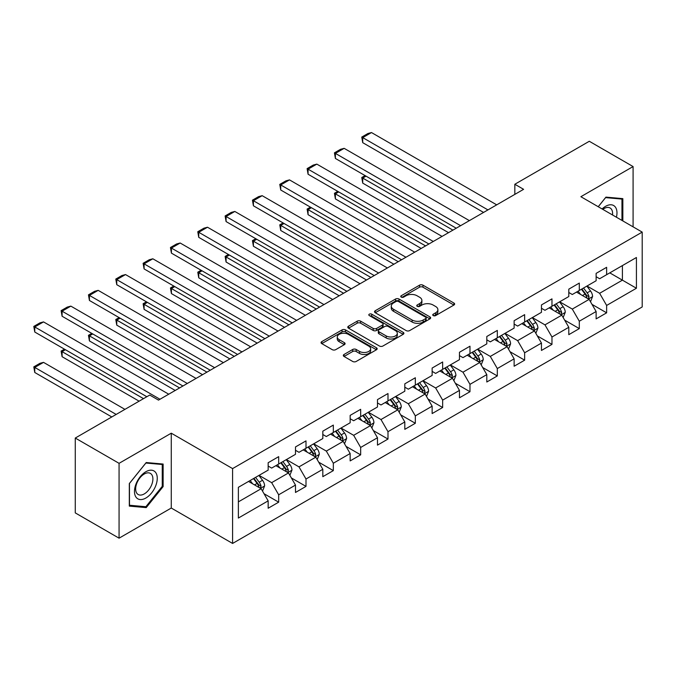 <?xml version="1.0" encoding="UTF-8"?>
<svg xmlns="http://www.w3.org/2000/svg" width="676" height="676" viewBox="0 0 676 676"><rect width="100%" height="100%" fill="white"/><g stroke="black" fill="none" stroke-linecap="round" stroke-linejoin="round"><path stroke-width="1.01" d="M433.24 315.582A1.698 0.98 0 0 0 435.648 315.582L453.917 305.037A2.434 1.403 0 0 0 454.635 304.039A2.434 1.403 0 0 0 453.917 303.051L422.965 285.179A2.434 1.403 0 0 0 419.526 285.179L401.257 295.725A1.698 0.98 0 0 0 400.758 296.426A1.698 0.98 0 0 0 401.257 297.119A1.698 0.98 0 0 0 403.665 297.119L406.031 295.75A7.782 4.495 0 0 1 417.033 295.75L419.61 297.237A7.782 4.495 0 0 1 421.892 300.414A7.782 4.495 0 0 1 419.61 303.592L417.253 304.96A1.698 0.98 0 0 0 416.754 305.653A1.698 0.98 0 0 0 417.253 306.355A1.698 0.98 0 0 0 419.652 306.355L422.018 304.986A7.782 4.495 0 0 1 433.029 304.986L435.606 306.473A7.782 4.495 0 0 1 437.887 309.65A7.782 4.495 0 0 1 435.606 312.827L433.24 314.196A1.698 0.98 0 0 0 432.741 314.889A1.698 0.98 0 0 0 433.24 315.582L433.24 314.196M344.033 354.477A2.434 1.403 0 0 0 343.324 355.475A2.434 1.403 0 0 0 344.033 356.463L352.72 361.474A2.434 1.403 0 0 0 356.159 361.474L376.447 349.762A2.434 1.403 0 0 0 377.166 348.765A2.434 1.403 0 0 0 376.447 347.777L345.495 329.905A2.434 1.403 0 0 0 342.056 329.905L321.768 341.625A2.434 1.403 0 0 0 321.049 342.614A2.434 1.403 0 0 0 321.768 343.611L332.254 349.661A2.434 1.403 0 0 0 335.693 349.661L344.38 344.65A2.434 1.403 0 0 0 345.09 343.653A2.434 1.403 0 0 0 344.38 342.664L339.175 339.656A6.506 3.752 0 0 1 337.273 337.003A6.506 3.752 0 0 1 341.287 333.538A6.506 3.752 0 0 1 348.377 334.35L368.758 346.112A6.506 3.752 0 0 1 370.659 348.765A6.506 3.752 0 0 1 366.645 352.238A6.506 3.752 0 0 1 359.556 351.427L356.159 349.467A2.434 1.403 0 0 0 352.72 349.467L344.033 354.477L344.033 356.463M171.273 433.189L119.069 463.33L75.273 438.048L75.273 512.898L119.069 538.18L171.273 508.039L232.595 543.445L232.595 468.595L171.273 433.189L171.273 508.039M633.091 226.849L633.091 166.566L580.878 196.708L642.2 232.105L232.595 468.595M633.091 166.566L589.295 141.276L514.833 184.261L514.833 194.375M75.273 438.048L149.726 395.054L158.488 400.116L523.596 189.322L514.833 184.261M406.2 330.598A2.434 1.403 0 0 0 409.639 330.598L429.928 318.886A2.434 1.403 0 0 0 430.646 317.889A2.434 1.403 0 0 0 429.928 316.9L398.975 299.029A2.434 1.403 0 0 0 395.536 299.029L375.248 310.74A2.434 1.403 0 0 0 374.538 311.737A2.434 1.403 0 0 0 375.248 312.726L406.2 330.598M369.992 315.954A1.698 0.98 0 0 1 371.724 316.191L371.724 314.171L403.192 332.339A2.434 1.403 0 0 1 403.902 333.327A2.434 1.403 0 0 1 403.192 334.324L382.895 346.036A2.434 1.403 0 0 1 379.456 346.036L348.503 328.164L348.503 326.178A2.434 1.403 0 0 0 347.794 327.176A2.434 1.403 0 0 0 348.503 328.164M348.503 326.178L357.19 321.168A2.434 1.403 0 0 1 360.629 321.168L373.186 328.418A2.434 1.403 0 0 0 376.625 328.418L382.379 325.088A2.434 1.403 0 0 0 383.098 324.1A2.434 1.403 0 0 0 382.379 323.103L369.316 315.557A1.698 0.98 0 0 1 368.817 314.864A1.698 0.98 0 0 1 369.865 313.96A1.698 0.98 0 0 1 371.724 314.171M232.595 543.445L642.2 306.955L642.2 232.105M264.046 493.725L278.673 502.175L278.673 494.79L295.488 485.081L295.488 492.466L306 486.39L306 479.014L322.815 469.296L322.815 476.681L333.327 470.614L333.327 463.229L350.151 453.52L350.151 460.905L360.663 454.838L360.663 447.453L377.478 437.744L377.478 445.129L387.99 439.054L387.99 431.677L404.814 421.959L404.814 429.344L415.326 423.277L415.326 415.892L432.141 406.183L432.141 413.568L442.653 407.501L442.653 400.116L459.469 390.407L459.469 397.792L469.981 391.717L469.981 384.34L486.805 374.622L486.805 382.008L497.316 375.94L497.316 368.555L514.132 358.846L514.132 366.231L524.644 360.164L524.644 352.779L541.459 343.07L541.459 350.455L551.971 344.38L551.971 337.003L568.795 327.285L568.795 334.671L579.307 328.604L579.307 321.218L596.122 311.509L596.122 318.895L606.634 312.827L606.634 305.442L636.42 288.246L636.42 257.497L622.402 265.592L622.402 280.151L636.42 288.246M278.673 502.175L268.161 508.242L268.161 500.857L238.375 518.053L238.375 487.303L268.161 470.107L268.161 462.722L278.673 456.655L278.673 464.04L295.488 454.331L295.488 446.946L306 440.879L306 448.264L322.815 438.555L322.815 431.17L333.327 425.094L333.327 432.479L350.151 422.77L350.151 415.385L360.663 409.318L360.663 416.703L377.478 406.994L377.478 399.609L387.99 393.542L387.99 400.927L404.814 391.21L404.814 383.833L415.326 377.757L415.326 385.143L432.141 375.433L432.141 368.048L442.653 361.981L442.653 369.366L459.469 359.657L459.469 352.272L469.981 346.205L469.981 353.59L486.805 343.873L486.805 336.496L497.316 330.42L497.316 337.806L514.132 328.097L514.132 320.711L524.644 314.644L524.644 322.029L541.459 312.32L541.459 304.935L551.971 298.868L551.971 306.253L568.795 296.536L568.795 289.159L579.307 283.083L579.307 290.469L596.122 280.76L596.122 273.374L606.634 267.307L606.634 274.693L636.42 257.497M275.867 465.663L288.483 472.938L271.659 482.656L259.052 475.372M268.161 466.06L271.659 468.088L278.673 464.04M271.659 482.656L278.673 494.79M288.483 472.938L295.488 485.081M303.194 449.878L315.81 457.162L298.995 466.871L286.379 459.587M295.488 450.284L298.995 452.303L306 448.264M298.995 466.871L306 479.014M315.81 457.162L322.815 469.296M330.53 434.102L343.146 441.386L326.322 451.095L313.706 443.811M322.815 434.507L326.322 436.527L333.327 432.479M326.322 451.095L333.327 463.229M343.146 441.386L350.151 453.52M357.858 418.317L370.473 425.601L353.658 435.319L341.042 428.035M350.151 418.723L353.658 420.751L360.663 416.703M353.658 435.319L360.663 447.453M370.473 425.601L377.478 437.744M385.185 402.541L397.801 409.825L380.985 419.534L368.369 412.25M377.478 402.947L380.985 404.966L387.99 400.927M380.985 419.534L387.99 431.677M397.801 409.825L404.814 421.959M412.521 386.765L425.136 394.049L408.312 403.758L395.697 396.474M404.814 387.171L408.312 389.19L415.326 385.143M408.312 403.758L415.326 415.892M425.136 394.049L432.141 406.183M439.848 370.98L452.464 378.264L435.648 387.973L423.032 380.698M432.141 371.386L435.648 373.414L442.653 369.366M435.648 387.973L442.653 400.116M452.464 378.264L459.469 390.407M467.184 355.204L479.791 362.488L462.975 372.197L450.36 364.913M459.469 355.61L462.975 357.629L469.981 353.59M462.975 372.197L469.981 384.34M479.791 362.488L486.805 374.622M494.511 339.428L507.127 346.712L490.303 356.421L477.695 349.137M486.805 339.834L490.303 341.853L497.316 337.806M490.303 356.421L497.316 368.555M507.127 346.712L514.132 358.846M521.838 323.643L534.454 330.927L517.639 340.636L505.023 333.361M514.132 324.049L517.639 326.077L524.644 322.029M517.639 340.636L524.644 352.779M534.454 330.927L541.459 343.07M549.174 307.867L561.781 315.151L544.966 324.86L532.35 317.576M541.459 308.273L544.966 310.292L551.971 306.253M544.966 324.86L551.971 337.003M561.781 315.151L568.795 327.285M576.501 292.091L589.117 299.375L572.293 309.084L559.686 301.8M568.795 292.497L572.293 294.516L579.307 290.469M572.293 309.084L579.307 321.218M589.117 299.375L596.122 311.509M609.786 272.867L622.402 280.151L599.629 293.3L587.013 286.024M596.122 276.712L599.629 278.74L606.634 274.693M599.629 293.3L606.634 305.442M119.069 463.33L119.069 538.18M238.375 501.871L261.147 488.723L248.54 481.439M261.147 488.723L268.161 500.857M592.007 304.377L606.634 312.827M564.68 320.154L579.307 328.604M537.344 335.938L551.971 344.38M510.017 351.714L524.644 360.164M482.681 367.499L497.316 375.94M455.354 383.275L469.981 391.717M428.026 399.051L442.653 407.501M400.691 414.836L415.326 423.277M373.363 430.612L387.99 439.054M346.036 446.388L360.663 454.838M318.7 462.173L333.327 470.614M291.373 477.949L306 486.39M622.841 220.934L622.841 198.634L605.933 197.122L598.226 206.721M129.319 506.113L146.219 507.617L163.127 486.593L163.127 464.049L146.219 462.536L129.319 483.568L129.319 506.113M162.257 486.086L163.127 486.593M144.436 506.586L146.219 507.617M433.924 315.827L435.606 314.855A7.782 4.495 0 0 0 437.887 311.678L437.887 309.65M421.892 300.414L421.892 302.442A7.782 4.495 0 0 1 419.61 305.62L417.929 306.591M453.892 305.053L422.965 287.199A2.434 1.403 0 0 0 419.526 287.199L401.933 297.355M429.902 318.903L398.975 301.048A2.434 1.403 0 0 0 395.536 301.048L375.281 312.751L375.248 310.74M425.635 318.59A1.698 0.98 0 0 0 426.133 317.889A1.698 0.98 0 0 0 425.635 317.196L398.46 301.513A1.698 0.98 0 0 0 396.051 301.513L393.559 302.949A7.782 4.495 0 0 0 391.277 306.127A7.782 4.495 0 0 0 393.559 309.304L412.132 320.027A7.782 4.495 0 0 0 423.142 320.027L425.635 318.59L425.635 320.61A1.698 0.98 0 0 0 426.133 319.917L426.133 317.889M391.277 306.127L391.277 308.146A7.782 4.495 0 0 0 393.559 311.323L393.559 309.304M425.635 320.61L423.142 322.046A7.782 4.495 0 0 1 412.132 322.046L393.559 311.323M348.537 328.19L357.19 323.196L357.19 321.168M383.098 324.1L383.098 326.119A2.434 1.403 0 0 1 382.379 327.116L376.625 330.437A2.434 1.403 0 0 1 373.186 330.437L360.629 323.196A2.434 1.403 0 0 0 357.19 323.196M371.724 316.191L403.158 334.341M386.207 335.938A6.506 3.752 0 0 0 393.297 336.749A6.506 3.752 0 0 0 397.311 333.285A6.506 3.752 0 0 0 395.409 330.623L388.227 326.483A2.434 1.403 0 0 0 384.788 326.483L379.033 329.803A2.434 1.403 0 0 0 378.315 330.801A2.434 1.403 0 0 0 379.033 331.789L386.207 335.938L386.207 337.958A6.506 3.752 0 0 0 393.297 338.777A6.506 3.752 0 0 0 397.311 335.304L397.311 333.285M378.315 330.801L378.315 332.82A2.434 1.403 0 0 0 379.033 333.817L379.033 331.789M386.207 337.958L379.033 333.817M370.659 348.765L370.659 350.793A6.506 3.752 0 0 1 366.645 354.266A6.506 3.752 0 0 1 359.556 353.447L356.159 351.486A2.434 1.403 0 0 0 352.72 351.486L344.067 356.48M337.273 337.003L337.273 339.031A6.506 3.752 0 0 0 339.175 341.684L339.175 339.656M344.346 344.667L339.175 341.684M376.414 349.779L345.495 331.924A2.434 1.403 0 0 0 342.056 331.924L321.793 343.628L321.768 341.625M590.503 301.766L592.582 296.519A6.566 3.794 -120 0 0 590.486 290.925L586.869 286.1M580.566 294.44L578.115 291.162M452.903 230.136L362.725 178.075L362.725 183.128L448.518 232.662M588.103 298.784L589.041 296.798A6.566 3.794 -120 0 0 587.157 292.852L583.54 288.027M581.901 288.973L585.915 294.33A3.346 1.935 60 0 1 586.514 295.344L589.041 296.798M581.444 289.235L585.061 294.06A6.566 3.794 60 0 1 586.937 298.015M366.054 176.157L362.725 178.075L361.761 177.518L365.091 175.599M362.725 183.128L361.761 177.518M487.937 209.906L362.725 137.617L362.725 142.67L483.56 212.433M496.699 204.845L371.487 132.555L362.725 137.617L361.761 137.059L367.896 133.518L371.487 132.555M362.725 142.67L361.761 137.059M620.881 198.457L621.962 199.09L621.962 220.427M598.26 206.738L605.586 197.62L621.962 199.09M616.428 217.224A16.106 9.295 120 0 0 613.639 205.521A16.106 9.295 120 0 0 602.105 208.96M612.524 214.976A12.193 7.039 120 0 0 610.082 207.98A12.193 7.039 120 0 0 602.806 209.366M145.872 498.026A16.106 9.295 120 0 0 157.263 478.304A16.106 9.295 120 0 0 145.872 471.73A16.106 9.295 120 0 0 134.482 491.452A16.106 9.295 120 0 0 145.872 498.026M144.275 493.911A12.193 7.039 120 0 0 152.244 483.163A12.193 7.039 120 0 0 150.368 473.394A12.193 7.039 120 0 0 144.275 474.003A12.193 7.039 120 0 0 136.307 484.743A12.193 7.039 120 0 0 138.183 494.511A12.193 7.039 120 0 0 144.275 493.911M129.488 483.416L145.872 463.035L162.257 464.497L162.257 486.34L145.872 506.721L129.488 505.251L129.454 483.391M161.167 463.871L162.257 464.497M563.167 317.551L565.254 312.295A6.566 3.794 -120 0 0 563.159 306.71L559.542 301.876M553.238 310.216L550.779 306.938M425.567 245.912L335.397 193.851L335.397 198.913L421.19 248.447M560.767 314.568L561.705 312.574A6.566 3.794 -120 0 0 559.829 308.628L556.213 303.803M554.565 304.749L558.579 310.107A3.346 1.935 60 0 1 559.187 311.121L561.705 312.574M554.109 305.02L557.725 309.845A6.566 3.794 60 0 1 559.61 313.791M338.727 191.933L335.397 193.851L334.434 193.294L337.763 191.376M335.397 198.913L334.434 193.294M535.84 333.327L537.927 328.08A6.566 3.794 -120 0 0 535.831 322.486L532.215 317.661M525.911 325.993L523.452 322.714M398.24 261.696L308.07 209.636L308.07 214.689L393.863 264.223M533.44 330.344L534.378 328.359A6.566 3.794 -120 0 0 532.502 324.404L528.885 319.579M527.238 320.534L531.252 325.883A3.346 1.935 60 0 1 531.86 326.905L534.378 328.359M526.781 320.796L530.398 325.621A6.566 3.794 60 0 1 532.274 329.567M311.399 207.709L308.07 209.636L307.107 209.078L310.436 207.152M308.07 214.689L307.107 209.078M460.61 225.683L335.397 153.393L335.397 158.454L456.232 228.218M469.372 220.63L344.16 148.34L335.397 153.393L334.434 152.835L340.569 149.295L344.16 148.34M335.397 158.454L334.434 152.835M433.282 241.467L308.07 169.177L308.07 174.231L428.897 243.994M442.036 236.406L316.824 164.116L308.07 169.177L307.107 168.62L313.233 165.079L316.824 164.116M308.07 174.231L307.107 168.62M508.513 349.103L510.591 343.856A6.566 3.794 -120 0 0 508.496 338.262L504.879 333.437M498.575 341.777L496.125 338.499M370.913 277.473L280.734 225.412L280.734 230.474L366.527 279.999M506.104 346.12L507.051 344.135A6.566 3.794 -120 0 0 505.166 340.189L501.55 335.364M499.91 336.31L503.916 341.667A3.346 1.935 60 0 1 504.524 342.681L507.051 344.135M499.454 336.572L503.062 341.397A6.566 3.794 60 0 1 504.947 345.351M284.064 223.494L280.734 225.412L279.771 224.855L283.1 222.936M280.734 230.474L279.771 224.855M481.177 364.888L483.264 359.632A6.566 3.794 -120 0 0 481.168 354.047L477.552 349.213M471.248 357.553L468.789 354.275M343.577 293.249L253.407 241.188L253.407 246.25L339.2 295.784M478.777 361.905L479.715 359.919A6.566 3.794 -120 0 0 477.839 355.965L474.222 351.14M472.575 352.086L476.588 357.443A3.346 1.935 60 0 1 477.197 358.457L479.715 359.919M472.118 352.357L475.735 357.181A6.566 3.794 60 0 1 477.619 361.128M256.736 239.27L253.407 241.188L252.444 240.639L255.773 238.713M253.407 246.25L252.444 240.639M453.849 380.664L455.928 375.417A6.566 3.794 -120 0 0 453.833 369.823L450.224 364.998M443.921 373.329L441.462 370.051M316.25 309.033L226.08 256.973L226.08 262.026L311.873 311.56M451.45 377.681L452.388 375.695A6.566 3.794 -120 0 0 450.512 371.749L446.895 366.916M445.247 367.871L449.261 373.22A3.346 1.935 60 0 1 449.87 374.242L452.388 375.695M444.791 368.133L448.408 372.958A6.566 3.794 60 0 1 450.284 376.904M229.409 255.046L226.08 256.973L225.116 256.415L228.446 254.489M226.08 262.026L225.116 256.415M405.946 257.243L280.734 184.954L280.734 190.007L401.569 259.77M414.709 252.182L289.497 179.892L280.734 184.954L279.771 184.396L285.906 180.855L289.497 179.892M280.734 190.007L279.771 184.396M378.619 273.019L253.407 200.73L253.407 205.791L374.242 275.555M387.382 267.966L262.17 195.677L253.407 200.73L252.444 200.172L258.578 196.631L262.17 195.677M253.407 205.791L252.444 200.172M351.292 288.804L226.08 216.514L226.08 221.567L346.906 291.331M360.046 283.743L234.834 211.453L226.08 216.514L225.116 215.957L231.243 212.416L234.834 211.453M226.08 221.567L225.116 215.957M323.956 304.58L198.744 232.29L198.744 237.344L319.579 307.107M332.719 299.519L207.507 227.229L198.744 232.29L197.781 231.733L203.915 228.192L207.507 227.229M198.744 237.344L197.781 231.733M296.629 320.356L171.417 248.067L171.417 253.128L292.252 322.891M305.391 315.303L180.179 243.014L171.417 248.067L170.453 247.509L176.588 243.968L180.179 243.014M171.417 253.128L170.453 247.509M269.293 336.141L144.089 263.851L144.089 268.904L264.916 338.668M278.056 331.079L152.844 258.79L144.089 263.851L143.118 263.294L149.252 259.753L152.844 258.79M144.089 268.904L143.118 263.294M241.966 351.917L116.754 279.627L116.754 284.68L237.589 354.444M250.728 346.864L125.516 274.566L116.754 279.627L115.79 279.07L121.925 275.529L125.516 274.566M116.754 284.68L115.79 279.07M214.638 367.693L89.426 295.404L89.426 300.465L210.253 370.228M223.393 362.64L98.181 290.35L89.426 295.404L88.463 294.846L94.589 291.314L98.181 290.35M89.426 300.465L88.463 294.846M187.303 383.478L62.091 311.188L62.091 316.241L182.926 386.004M196.065 378.416L70.853 306.127L62.091 311.188L61.127 310.63L67.262 307.09L70.853 306.127M62.091 316.241L61.127 310.63M426.514 396.44L428.601 391.193A6.566 3.794 -120 0 0 426.505 385.599L422.889 380.774M416.585 389.114L414.135 385.835M288.922 324.81L198.744 272.749L198.744 277.811L284.537 327.336M424.114 393.457L425.06 391.472A6.566 3.794 -120 0 0 423.176 387.525L419.559 382.7M417.92 383.647L421.925 389.004A3.346 1.935 60 0 1 422.534 390.018L425.06 391.472M417.455 383.909L421.072 388.742A6.566 3.794 60 0 1 422.956 392.688M202.073 270.831L198.744 272.749L197.781 272.191L201.11 270.273M198.744 277.811L197.781 272.191M399.186 412.225L401.274 406.969A6.566 3.794 -120 0 0 399.178 401.383L395.561 396.558M389.258 404.89L386.799 401.612M261.587 340.586L171.417 288.525L171.417 293.587L257.21 343.121M396.787 409.242L397.725 407.256A6.566 3.794 -120 0 0 395.849 403.302L392.232 398.477M390.584 399.423L394.598 404.78A3.346 1.935 60 0 1 395.207 405.794L397.725 407.256M390.128 399.693L393.745 404.518A6.566 3.794 60 0 1 395.621 408.465M174.746 286.607L171.417 288.525L170.453 287.976L173.783 286.049M171.417 293.587L170.453 287.976M371.859 428.001L373.938 422.753A6.566 3.794 -120 0 0 371.842 417.16L368.226 412.335M361.922 420.666L359.471 417.388M234.259 356.37L144.089 304.31L144.089 309.363L229.874 358.897M369.459 425.018L370.397 423.032A6.566 3.794 -120 0 0 368.513 419.086L364.905 414.253M363.257 415.208L367.271 420.556A3.346 1.935 60 0 1 367.879 421.579L370.397 423.032M362.801 415.47L366.417 420.295A6.566 3.794 60 0 1 368.293 424.249M147.41 302.383L144.089 304.31L143.118 303.752L146.447 301.826M144.089 309.363L143.118 303.752M344.523 443.777L346.611 438.53A6.566 3.794 -120 0 0 344.515 432.936L340.898 428.111M334.595 436.451L332.136 433.172M206.924 372.146L116.754 320.086L116.754 325.148L202.546 374.673M342.124 440.794L343.062 438.808A6.566 3.794 -120 0 0 341.186 434.862L337.569 430.037M335.921 430.984L339.935 436.341A3.346 1.935 60 0 1 340.543 437.355L343.062 438.808M335.465 431.246L339.082 436.079A6.566 3.794 60 0 1 340.966 440.025M120.083 318.168L116.754 320.086L115.79 319.528L119.12 317.61M116.754 325.148L115.79 319.528M317.196 459.562L319.283 454.306A6.566 3.794 -120 0 0 317.188 448.72L313.571 443.895M307.267 452.227L304.808 448.948M179.596 387.923L89.426 335.862L89.426 340.924L175.219 390.458M314.796 456.579L315.734 454.593A6.566 3.794 -120 0 0 313.858 450.638L310.242 445.814M308.594 446.76L312.608 452.117A3.346 1.935 60 0 1 313.216 453.131L315.734 454.593M308.138 447.03L311.754 451.855A6.566 3.794 60 0 1 313.63 455.801M92.756 333.944L89.426 335.862L88.463 335.313L91.792 333.386M89.426 340.924L88.463 335.313M289.869 475.338L291.947 470.09A6.566 3.794 -120 0 0 289.852 464.497L286.235 459.672M279.932 468.003L277.481 464.725M143.506 398.646L62.091 351.647L62.091 356.7L139.129 401.181M287.469 472.355L288.407 470.369A6.566 3.794 -120 0 0 286.523 466.423L282.906 461.59M281.267 462.545L285.272 467.893A3.346 1.935 60 0 1 285.88 468.916L288.407 470.369M280.81 462.807L284.427 467.631A6.566 3.794 60 0 1 286.303 471.586M65.42 349.72L62.091 351.647L61.127 351.089L64.457 349.162M62.091 356.7L61.127 351.089M262.533 491.114L264.62 485.867A6.566 3.794 -120 0 0 262.525 480.281L258.908 475.448M116.179 414.43L34.763 367.423L43.526 362.37L124.933 409.369M252.604 483.788L250.145 480.509M34.763 372.484L33.8 366.865L34.763 367.423L34.763 372.484L111.794 416.957M260.133 488.131L261.071 486.145A6.566 3.794 -120 0 0 259.195 482.199L255.579 477.374M253.931 478.321L257.945 483.678A3.346 1.935 60 0 1 258.553 484.692L261.071 486.145M253.475 478.583L257.091 483.416A6.566 3.794 60 0 1 258.976 487.362M33.8 366.865L39.935 363.325L43.526 362.37M159.975 399.254L34.763 326.964L34.763 332.026L146.836 396.727M168.738 394.201L43.526 321.903L34.763 326.964L33.8 326.407L39.935 322.866L43.526 321.903M34.763 332.026L33.8 326.407M435.606 314.855L435.606 312.827M417.253 306.355L417.253 304.96M419.61 305.62L419.61 303.592M401.257 297.119L401.257 295.725M419.526 287.199L419.526 285.179M422.965 287.199L422.965 285.179M453.917 305.037L453.917 303.051M395.536 301.048L395.536 299.029M398.975 301.048L398.975 299.029M429.928 318.886L429.928 316.9M412.132 322.046L412.132 320.027M423.142 322.046L423.142 320.027M360.629 323.196L360.629 321.168M373.186 330.437L373.186 328.418M376.625 330.437L376.625 328.418M382.379 327.116L382.379 325.088M403.192 334.324L403.192 332.339M352.72 351.486L352.72 349.467M356.159 351.486L356.159 349.467M359.556 353.447L359.556 351.427M344.38 344.65L344.38 342.664M342.056 331.924L342.056 329.905M345.495 331.924L345.495 329.905M376.447 349.762L376.447 347.777M588.466 298.995L592.539 296.646M587.157 292.852L590.486 290.925M582.492 295.547L585.061 294.06M561.139 314.779L565.212 312.422M559.829 308.628L563.159 306.71M555.157 311.323L557.725 309.845M533.803 330.556L537.876 328.206M532.502 324.404L535.831 322.486M527.829 327.108L530.398 325.621M506.476 346.332L510.549 343.983M505.166 340.189L508.496 338.262M500.502 342.884L503.062 341.397M479.149 362.116L483.222 359.759M477.839 355.965L481.168 354.047M473.166 358.66L475.735 357.181M451.813 377.892L455.886 375.543M450.512 371.749L453.833 369.823M445.839 374.445L448.408 372.958M424.486 393.669L428.559 391.32M423.176 387.525L426.505 385.599M418.503 390.221L421.072 388.742M397.158 409.453L401.231 407.096M395.849 403.302L399.178 401.383M391.176 405.997L393.745 404.518M369.823 425.229L373.896 422.88M368.513 419.086L371.842 417.16M363.849 421.782L366.417 420.295M342.495 441.005L346.568 438.656M341.186 434.862L344.515 432.936M336.513 437.558L339.082 436.079M315.16 456.79L319.233 454.433M313.858 450.638L317.188 448.72M309.185 453.334L311.754 451.855M287.832 472.566L291.905 470.217M286.523 466.423L289.852 464.497M281.858 469.119L284.427 467.631M260.505 488.342L264.578 485.993M259.195 482.199L262.525 480.281M254.522 484.895L257.091 483.416"/></g></svg>
